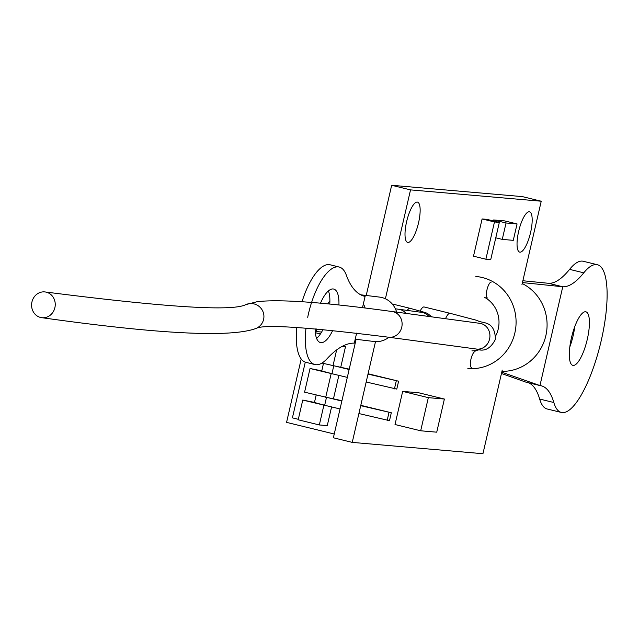 <?xml version="1.0" encoding="UTF-8"?>
<svg xmlns="http://www.w3.org/2000/svg" width="639" height="639" viewBox="0 0 639 639"><rect width="100%" height="100%" fill="white"/><g stroke="black" fill="none" stroke-linecap="round" stroke-linejoin="round"><path stroke-width="0.96" d="M484.338 297.215A28.372 27.157 95 0 1 498.252 328.941A28.372 27.157 95 0 1 495.776 335.723M475.839 276.463A46.2 44.227 95 0 1 514.85 332.999A46.2 44.227 95 0 1 467.86 368.519M522.231 283.516A46.2 44.227 95 0 1 545.85 335.683A46.2 44.227 95 0 1 501.95 371.363M571.426 337.903A27.557 7.884 -76.3 0 1 585.899 311.816A27.557 7.884 -76.3 0 1 587.297 339.277A27.557 7.884 -76.3 0 1 572.824 365.356A27.557 7.884 -76.3 0 1 571.426 337.903M574.733 326.785A27.557 7.884 -76.3 0 1 573.111 335.81A27.557 7.884 -76.3 0 1 569.812 346.929M561.33 412.443A76.025 21.742 -76.3 0 1 553.837 402.514A128.064 36.615 103.7 0 0 541.217 385.78A128.064 36.615 103.7 0 0 539.955 385.557L562.759 286.767A128.064 36.615 103.7 0 0 583.774 272.829A76.025 21.742 -76.3 0 1 597.401 264.73A76.025 21.742 -76.3 0 1 600.484 343.742A76.025 21.742 -76.3 0 1 561.33 412.443L547.144 408.984A76.025 21.742 -76.3 0 1 539.651 399.048A128.064 36.615 103.7 0 0 528.269 382.697M522.454 282.574L562.759 286.767L548.574 283.301A128.064 36.615 103.7 0 0 569.589 269.37A76.025 21.742 -76.3 0 1 583.215 261.263L597.401 264.73M501.455 373.495L525.769 382.09L539.955 385.557L501.759 372.194M548.574 283.301L522.87 280.745M480.113 349.445A28.372 27.157 95 0 1 471.917 350.851M341.857 401.052L327.104 397.458L341.937 400.709M360.795 405.318L391.308 412.762L360.716 405.661M358.894 413.553L389.486 420.654L391.308 412.762M349.142 369.494L334.389 365.891L349.221 369.142M368.088 373.751L398.6 381.203L368 374.103M366.179 381.994L396.779 389.095L398.6 381.203M387.154 420.454L388.975 412.562M325.283 405.342L324.684 405.198A16.215 0.687 -167 0 1 314.476 402.41L302.758 400.062L340.036 408.944M332.568 373.783L331.968 373.639A16.215 0.687 -167 0 1 321.76 370.852L310.043 368.503L347.32 377.385M394.439 388.887L396.26 381.004M334.389 365.891L321.952 363.072M314.476 402.41L316.185 395.006M321.76 370.852L323.47 363.447M327.104 397.458L304.579 392.17L310.043 368.503M336.649 349.916L332.991 365.772M298.317 419.304L292.414 417.866L305.282 362.145M323.885 405.222L319.332 424.951L298.205 419.791L302.758 400.062M331.17 373.663L325.706 397.33M340.787 367.082L345.483 346.729L342.073 346.434M345.483 346.729L342.776 346.074M319.332 424.951L327.264 425.638L331.593 406.883M333.494 398.648L338.878 375.325M334.245 434.009L286.576 422.371L301.209 358.982M321.617 332.048L315.235 331.489M315.339 332.703L320.435 333.949M354.509 342.264L355.38 342.48M316.169 331.569L316.776 328.925M321.018 329.309L322.855 329.764M406.604 221.741A20.752 5.935 103.7 0 0 407.658 242.421A20.752 5.935 103.7 0 0 418.553 222.779A20.752 5.935 103.7 0 0 417.507 202.108A20.752 5.935 103.7 0 0 406.604 221.741M518.636 231.454A20.752 5.935 103.7 0 0 519.691 252.125A20.752 5.935 103.7 0 0 530.586 232.492A20.752 5.935 103.7 0 0 529.531 211.813A20.752 5.935 103.7 0 0 518.636 231.454M517.063 223.93L506.048 222.979L502.262 239.385L513.277 240.344L517.063 223.93L504.69 220.91L493.675 219.952L493.444 220.958M491.111 282.19A8.107 2.316 103.7 0 0 486.998 289.699A8.107 2.316 103.7 0 0 487.373 297.95A8.107 2.316 103.7 0 0 487.469 297.966L487.269 297.918M521.919 284.858L541.233 201.221L410.534 189.887L385.397 298.772M375.5 341.625L352.241 442.388L482.94 453.714L502.246 370.077M475.081 351.626A8.107 2.316 103.7 0 0 470.967 359.142A8.107 2.316 103.7 0 0 471.342 367.393A8.107 2.316 103.7 0 0 471.438 367.409L471.239 367.361M402.674 391.387L395.022 424.528L420.678 430.79L436.733 432.18L444.385 399.04L418.729 392.777L402.674 391.387L428.33 397.65L420.678 430.79M482.102 218.953L473.499 256.191L485.872 259.218L490.728 259.634L499.331 222.396L486.95 219.369L482.102 218.953L494.474 221.973L485.872 259.218M541.233 201.221L522.367 196.612L391.667 185.286L366.227 295.474M410.534 189.887L391.667 185.286M356.107 339.309L333.374 437.779L352.241 442.388M444.385 399.04L428.33 397.65M502.262 239.385L495.768 237.804M506.048 222.979L493.675 219.952M499.331 222.396L494.474 221.973M397.027 313.541A22.373 20.767 -83.1 0 0 379.542 297.095L360.723 294.803M329.892 300.865A22.373 20.767 -83.1 0 0 327.791 303.9M365.117 308.046A22.373 20.767 -83.1 0 0 363.367 303.9M332.679 330.459A27.557 10.176 -76 0 1 320.403 342.544A27.557 10.176 -76 0 1 315.147 328.781M322.991 329.5A27.557 10.176 -76 0 1 316.609 338.43M356.618 333.143L354.31 343.127A128.064 47.286 104 0 0 327.12 358.671A50.249 18.555 -76 0 1 314.923 364.565L305.857 362.313A50.249 18.555 -76 0 1 296.776 327.416M302.015 301.76A50.249 18.555 -76 0 1 330.107 264.778L339.173 267.03A50.249 18.555 -76 0 1 346.378 275.289A128.064 47.286 104 0 0 364.717 296.328A128.064 47.286 104 0 0 365.093 296.416L362.481 307.726M328.422 290.913A27.557 10.176 -76 0 1 329.772 304.092M314.923 364.565A50.249 18.555 -76 0 1 306.009 328.039M307.702 317.303A50.249 18.555 -76 0 1 339.173 267.03M320.506 303.221A27.557 10.176 -76 0 1 333.702 289.052A27.557 10.176 -76 0 1 338.91 305.035M364.35 296.232L365.093 296.416M356.362 334.237A22.373 20.767 -83.1 0 0 357.664 333.27M355.212 339.205L374.134 341.506A22.373 20.767 -83.1 0 0 388.903 337.264M54.882 307.694A12.972 11.806 97.7 0 1 41.687 317.671A12.972 11.806 97.7 0 1 31.95 301.935A12.972 11.806 97.7 0 1 45.145 291.959A12.972 11.806 97.7 0 1 54.882 307.694M420.206 310.953A12.972 3.706 -76.3 0 1 423.976 306.952A12.972 3.706 -76.3 0 1 424.136 306.976A12.972 3.706 -76.3 0 1 424.296 307.032M392.721 304.571A12.972 3.706 -76.3 0 1 393.632 304.324A12.972 3.706 -76.3 0 1 393.8 304.348A12.972 3.706 -76.3 0 1 393.951 304.404M539.651 399.048L553.837 402.514M569.589 269.37L583.774 272.829M324.684 405.198L326.481 397.402M331.968 373.639L333.766 365.835M481.191 323.606L479.833 323.334A12.972 11.806 97.7 0 1 489.57 339.069A12.972 11.806 97.7 0 1 476.374 349.038L388.56 337.216C308.07 327.128 263.963 324.173 256.247 328.358C231.222 337.823 159.71 334.261 41.687 317.671M479.833 323.334L392.019 311.512A12.972 11.806 97.7 0 1 401.747 327.248A12.972 11.806 97.7 0 1 388.56 337.216M392.019 311.512C324.117 302.239 279.115 298.98 257.006 301.744L245.735 304.643A12.972 12.94 66.1 0 1 263.595 319.444A12.972 12.94 66.1 0 1 256.247 328.358M445.519 318.717A12.972 3.706 -76.3 0 1 449.952 313.294A12.972 3.706 -76.3 0 1 450.12 313.326L424.136 306.976M421.972 312.399L398.736 309.26A12.972 11.806 97.7 0 1 405.941 313.39M407.259 310.41A12.972 3.706 -76.3 0 1 409.934 308.302A12.972 3.706 -76.3 0 1 410.102 308.333L393.8 304.348M421.7 312.351A12.972 11.806 97.7 0 1 428.897 316.481M450.12 313.326L477.389 320.498C482.157 323.949 494.738 319.708 495.457 339.261C490.6 348.774 484.234 352.033 476.374 349.038M245.735 304.643C232.444 311.576 165.581 307.351 45.145 291.959M398.736 309.26L395.373 308.813M431.844 316.872L427.651 313.549L425.43 312.583L410.102 308.333"/></g></svg>
